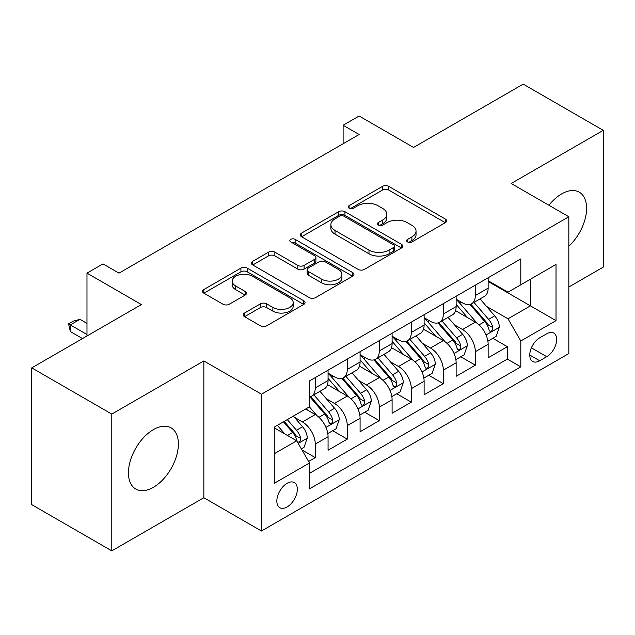 <?xml version="1.0" encoding="UTF-8"?>
<svg xmlns="http://www.w3.org/2000/svg" width="635" height="635" viewBox="0 0 635 635"><rect width="100%" height="100%" fill="white"/><g stroke="black" fill="none" stroke-linecap="round" stroke-linejoin="round"><path stroke-width="0.95" d="M407.559 241.951A3.111 1.794 0 0 0 411.956 241.951L445.349 222.671A4.445 2.564 0 0 0 446.651 220.861A4.445 2.564 0 0 0 445.349 219.043L388.779 186.38A4.445 2.564 0 0 0 382.492 186.38L349.107 205.661A3.111 1.794 0 0 0 348.194 206.931A3.111 1.794 0 0 0 349.107 208.201A3.111 1.794 0 0 0 353.505 208.201L357.822 205.708A14.224 8.207 0 0 1 377.936 205.708L382.651 208.431A14.224 8.207 0 0 1 386.818 214.233A14.224 8.207 0 0 1 382.651 220.043L378.333 222.536A3.111 1.794 0 0 0 377.42 223.806A3.111 1.794 0 0 0 378.333 225.076A3.111 1.794 0 0 0 382.73 225.076L387.048 222.583A14.224 8.207 0 0 1 407.162 222.583L411.877 225.306A14.224 8.207 0 0 1 416.044 231.108A14.224 8.207 0 0 1 411.877 236.918L407.559 239.411A3.111 1.794 0 0 0 406.646 240.681A3.111 1.794 0 0 0 407.559 241.951L407.559 239.411M153.416 487.283A35.314 20.391 120 0 0 176.482 456.16A35.314 20.391 120 0 0 171.069 427.863A35.314 20.391 120 0 0 153.416 429.609A35.314 20.391 120 0 0 130.342 460.732A35.314 20.391 120 0 0 135.755 489.029A35.314 20.391 120 0 0 153.416 487.283M568.833 246.221A35.314 20.391 120 0 0 579.287 192.183A35.314 20.391 120 0 0 561.626 193.929A35.314 20.391 120 0 0 548.926 205.264M287.084 506.968A14.486 8.366 120 0 0 296.553 494.205A14.486 8.366 120 0 0 294.33 482.592A14.486 8.366 120 0 0 287.084 483.306A14.486 8.366 120 0 0 277.622 496.078A14.486 8.366 120 0 0 279.837 507.69A14.486 8.366 120 0 0 287.084 506.968M244.531 313.031A4.445 2.564 0 0 0 243.229 314.841A4.445 2.564 0 0 0 244.531 316.659L260.406 325.818A4.445 2.564 0 0 0 266.684 325.818L303.768 304.411A4.445 2.564 0 0 0 305.07 302.593A4.445 2.564 0 0 0 303.768 300.784L247.205 268.121A4.445 2.564 0 0 0 240.919 268.121L203.835 289.536A4.445 2.564 0 0 0 202.533 291.346A4.445 2.564 0 0 0 203.835 293.164L223.004 304.228A4.445 2.564 0 0 0 229.291 304.228L245.158 295.069A4.445 2.564 0 0 0 246.459 293.251A4.445 2.564 0 0 0 245.158 291.441L235.656 285.948A11.89 6.866 0 0 1 232.172 281.099A11.89 6.866 0 0 1 239.514 274.757A11.89 6.866 0 0 1 252.468 276.241L289.711 297.744A11.89 6.866 0 0 1 293.187 302.593A11.89 6.866 0 0 1 285.853 308.935A11.89 6.866 0 0 1 272.891 307.451L266.684 303.863A4.445 2.564 0 0 0 260.406 303.863L244.531 313.031L244.531 316.659M568.833 287.004L603.25 267.129L603.25 130.342L523.208 84.13L413.552 147.439L359.124 116.014L343.114 125.262L359.124 134.501L118.999 273.137L102.989 263.89L86.979 273.137L86.979 335.986M111.792 414.083L111.792 550.87L203.843 497.729L203.843 360.942L111.792 414.083L31.75 367.871L141.407 304.562L86.979 273.137M203.843 360.942L261.469 394.208L568.833 216.757L568.833 353.544L261.469 531.003L261.469 394.208M603.25 130.342L511.199 183.483L568.833 216.757M358.14 269.391A4.445 2.564 0 0 0 364.426 269.391L401.51 247.983A4.445 2.564 0 0 0 402.812 246.166A4.445 2.564 0 0 0 401.51 244.356L344.94 211.693A4.445 2.564 0 0 0 338.653 211.693L301.569 233.108A4.445 2.564 0 0 0 300.268 234.918A4.445 2.564 0 0 0 301.569 236.736L358.14 269.391M291.973 242.626A3.111 1.794 0 0 1 295.132 243.062L295.132 239.363L352.639 272.566A4.445 2.564 0 0 1 353.941 274.383A4.445 2.564 0 0 1 352.639 276.193L315.555 297.609A4.445 2.564 0 0 1 309.269 297.609L252.706 264.946L252.706 261.318A4.445 2.564 0 0 0 251.404 263.136A4.445 2.564 0 0 0 252.706 264.946M252.706 261.318L268.573 252.159A4.445 2.564 0 0 1 274.86 252.159L297.799 265.398A4.445 2.564 0 0 0 304.086 265.398L314.611 259.326A4.445 2.564 0 0 0 315.912 257.508A4.445 2.564 0 0 0 314.611 255.691L290.727 241.903A3.111 1.794 0 0 1 289.814 240.633A3.111 1.794 0 0 1 291.735 238.974A3.111 1.794 0 0 1 295.132 239.363M111.792 550.87L31.75 504.658L31.75 367.871M308.618 461.447L315.262 457.613L301.974 449.945M294.41 417.298L302.45 421.942A18.113 10.454 60 0 1 315.262 444.119L328.065 436.729L328.065 450.223L347.274 439.126L332.708 430.72M326.43 398.812L334.47 403.455A18.113 10.454 60 0 1 347.274 425.633L360.085 418.243L360.085 431.736L379.293 420.648L364.728 412.234M358.45 380.325L366.482 384.969A18.113 10.454 60 0 1 379.293 407.154L392.097 399.756L392.097 413.25L411.305 402.161L396.74 393.748M390.462 361.847L398.502 366.482A18.113 10.454 60 0 1 411.305 388.668L424.117 381.27L424.117 394.764L443.325 383.675L428.76 375.269M422.481 343.36L430.522 348.004A18.113 10.454 60 0 1 443.325 370.181L456.136 362.791L456.136 376.285L475.345 365.188L475.345 351.695A18.113 10.454 -120 0 0 462.534 329.517L454.501 324.874M460.772 356.783L475.345 365.188M328.065 436.729A18.113 10.454 -120 0 0 315.262 414.544L305.649 408.996M360.085 418.243A18.113 10.454 -120 0 0 347.274 396.057L327.477 384.627M392.097 399.756A18.113 10.454 -120 0 0 379.293 377.579L359.489 366.141M424.117 381.27A18.113 10.454 -120 0 0 411.305 359.092L391.509 347.662M456.136 362.791A18.113 10.454 -120 0 0 443.325 340.606L423.529 329.176M546.743 333.764L539.694 337.836A14.033 8.104 120 0 0 530.527 350.202A14.033 8.104 120 0 0 532.678 361.45A14.033 8.104 120 0 0 539.694 360.751L546.743 356.687A14.033 8.104 120 0 0 555.911 344.321A14.033 8.104 120 0 0 553.76 333.073A14.033 8.104 120 0 0 546.743 333.764M274.28 453.731L296.688 440.793L309.499 462.978L309.499 488.855L520.803 366.855L520.803 340.979L508 318.794L486.513 306.387M309.499 462.978L274.28 483.306L274.28 427.117L309.499 406.781L309.499 380.905L520.803 258.905L520.803 284.782L556.022 264.446L556.022 320.643L520.803 340.979M328.065 373.142L334.47 376.833A18.113 10.454 60 0 0 343.527 377.73L356.33 370.34A18.113 10.454 -120 0 0 360.085 362.045L360.085 351.695M360.085 354.655L366.482 358.354A18.113 10.454 60 0 0 375.539 359.251L388.35 351.853A18.113 10.454 -120 0 0 392.097 343.567L392.097 333.208M392.097 336.169L398.502 339.868A18.113 10.454 60 0 0 407.559 340.765L420.362 333.367A18.113 10.454 -120 0 0 424.117 325.08L424.117 314.73M424.117 317.683L430.522 321.381A18.113 10.454 60 0 0 439.579 322.278L452.382 314.889A18.113 10.454 -120 0 0 456.136 306.594L456.136 296.243M309.499 473.329L507.357 359.092L507.357 346.71L488.148 357.799L488.148 344.305A18.113 10.454 -120 0 0 475.345 322.12L455.541 310.69M456.136 299.196L462.534 302.895A18.113 10.454 -120 0 0 471.591 303.792A18.113 10.454 -120 0 0 475.345 295.505L475.345 285.155M471.591 303.792L484.402 296.402A18.113 10.454 -120 0 0 488.148 288.107L488.148 277.757M315.262 377.571L315.262 387.929A18.113 10.454 60 0 1 311.507 396.216A18.113 10.454 60 0 1 309.499 396.946M311.507 396.216L324.318 388.826A18.113 10.454 -120 0 0 328.065 380.532L328.065 370.181M347.274 359.092L347.274 369.443A18.113 10.454 60 0 1 343.527 377.73M379.293 340.606L379.293 350.957A18.113 10.454 60 0 1 375.539 359.251M411.305 322.12L411.305 332.47A18.113 10.454 60 0 1 407.559 340.765M443.325 303.633L443.325 313.984A18.113 10.454 60 0 1 439.579 322.278M443.325 370.181L443.325 383.675M411.305 388.668L411.305 402.161M379.293 407.154L379.293 420.648M347.274 425.633L347.274 439.126M315.262 444.119L315.262 457.613M296.688 440.793L274.28 427.855M508 318.794L530.415 305.856L530.415 279.233L556.022 264.446M488.148 281.456L556.022 320.643M488.148 280.718L508 292.179L520.803 284.782M203.843 497.729L261.469 531.003M343.114 125.262L343.114 143.74M492.792 338.296L507.357 346.71M507.357 359.092L520.803 366.855M408.797 242.387L411.877 240.609A14.224 8.207 0 0 0 416.044 234.807L416.044 231.108M386.818 214.233L386.818 217.932A14.224 8.207 0 0 1 382.651 223.734L379.571 225.512M445.286 222.702L388.779 190.079A4.445 2.564 0 0 0 382.492 190.079L350.345 208.645M401.447 248.015L344.94 215.392A4.445 2.564 0 0 0 338.653 215.392L301.633 236.768M393.652 247.436A3.111 1.794 0 0 0 394.565 246.166A3.111 1.794 0 0 0 393.652 244.896L343.995 216.233A3.111 1.794 0 0 0 339.598 216.233L335.042 218.861A14.224 8.207 0 0 0 330.875 224.671A14.224 8.207 0 0 0 335.042 230.473L368.983 250.071A14.224 8.207 0 0 0 389.096 250.071L393.652 247.436L393.652 251.135A3.111 1.794 0 0 0 394.565 249.865L394.565 246.166M330.875 224.671L330.875 228.362A14.224 8.207 0 0 0 335.042 234.172L335.042 230.473M393.652 251.135L389.096 253.77A14.224 8.207 0 0 1 368.983 253.77L335.042 234.172M252.762 264.985L268.573 255.849L268.573 252.159M315.912 257.508L315.912 261.207A4.445 2.564 0 0 1 314.611 263.017L304.086 269.097A4.445 2.564 0 0 1 297.799 269.097L274.86 255.849A4.445 2.564 0 0 0 268.573 255.849M295.132 243.062L352.584 276.233M321.604 279.146A11.89 6.866 0 0 0 334.558 280.63A11.89 6.866 0 0 0 341.9 274.288A11.89 6.866 0 0 0 338.415 269.438L325.295 261.866A4.445 2.564 0 0 0 319.016 261.866L308.483 267.938A4.445 2.564 0 0 0 307.181 269.756A4.445 2.564 0 0 0 308.483 271.574L321.604 279.146L321.604 282.845A11.89 6.866 0 0 0 334.558 284.329A11.89 6.866 0 0 0 341.9 277.987L341.9 274.288M307.181 269.756L307.181 273.455A4.445 2.564 0 0 0 308.483 275.265L308.483 271.574M321.604 282.845L308.483 275.265M293.187 302.593L293.187 306.292A11.89 6.866 0 0 1 285.853 312.634A11.89 6.866 0 0 1 272.891 311.15L266.684 307.562A4.445 2.564 0 0 0 260.406 307.562L244.594 316.69M232.172 281.099L232.172 284.79A11.89 6.866 0 0 0 235.656 289.647L235.656 285.948M245.102 295.1L235.656 289.647M303.713 304.443L247.205 271.82A4.445 2.564 0 0 0 240.919 271.82L203.891 293.195M487.878 341.13L496.157 336.352L499.356 327.112A12.001 6.929 -120 0 0 494.681 315.849L480.052 298.91M477.123 323.294L459.772 303.205A34.639 19.995 -120 0 0 456.136 299.395M467.606 317.659L457.906 306.419A28.75 16.597 -120 0 0 456.136 304.49M469.964 304.443L484.759 321.572A12.001 6.929 60 0 1 489.037 329.843L489.91 331.264L491.53 331.033L492.617 329.716L492.879 327.62A12.001 6.929 -120 0 0 488.601 319.357L473.972 302.419M470.829 304.165L486.728 322.572A6.112 3.532 60 0 1 488.267 324.961L492.879 327.62M455.867 359.616L464.137 354.838L467.336 345.599A12.001 6.929 -120 0 0 462.661 334.327L448.04 317.397M445.103 341.773L427.76 321.691A34.639 19.995 -120 0 0 424.117 317.881M435.594 336.137L425.887 324.906A28.75 16.597 -120 0 0 424.117 322.977M437.944 322.929L452.739 340.058A12.001 6.929 60 0 1 457.017 348.329L457.891 349.75L459.51 349.52L460.597 348.202L460.859 346.107A12.001 6.929 -120 0 0 456.581 337.844L441.952 320.905M438.817 322.651L454.716 341.058A6.112 3.532 60 0 1 456.255 343.448L460.859 346.107M423.847 378.103L432.117 373.324L435.324 364.077A12.001 6.929 -120 0 0 430.649 352.814L416.02 335.875M413.091 360.259L395.74 340.177A34.639 19.995 -120 0 0 392.097 336.367M403.574 354.624L393.867 343.392A28.75 16.597 -120 0 0 392.097 341.455M405.924 341.416L420.719 358.545A12.001 6.929 60 0 1 424.998 366.808L425.871 368.236L427.498 368.006L428.577 366.689L428.839 364.593A12.001 6.929 -120 0 0 424.561 356.33L409.94 339.392M406.797 341.138L422.696 359.545A6.112 3.532 60 0 1 424.236 361.934L428.839 364.593M391.827 396.589L400.106 391.811L403.304 382.564A12.001 6.929 -120 0 0 398.629 371.3L384 354.362M381.071 378.746L363.72 358.664A34.639 19.995 -120 0 0 360.085 354.854M371.554 373.11L361.855 361.879A28.75 16.597 -120 0 0 360.085 359.942M373.912 359.902L388.707 377.031A12.001 6.929 60 0 1 392.986 385.294L393.859 386.715L395.478 386.493L396.565 385.167L396.827 383.08A12.001 6.929 -120 0 0 392.549 374.809L377.92 357.878M374.777 359.616L390.676 378.023A6.112 3.532 60 0 1 392.216 380.421L396.827 383.08M359.815 415.068L368.086 410.297L371.284 401.05A12.001 6.929 -120 0 0 366.617 389.787L351.988 372.848M349.052 397.232L331.708 377.142A34.639 19.995 -120 0 0 328.065 373.34M339.542 391.597L329.835 380.357A28.75 16.597 -120 0 0 328.065 378.428M341.892 378.381L356.687 395.518A12.001 6.929 60 0 1 360.966 403.781L361.839 405.201L363.458 404.971L364.546 403.654L364.808 401.566A12.001 6.929 -120 0 0 360.529 393.295L345.9 376.357M342.765 378.103L358.664 396.51A6.112 3.532 60 0 1 360.204 398.899L364.808 401.566M327.795 433.554L336.066 428.776L339.273 419.537A12.001 6.929 -120 0 0 334.597 408.265L319.969 391.335M317.04 415.719L309.38 406.844M307.523 410.083L306.276 408.638M309.88 396.867L324.675 413.996A12.001 6.929 60 0 1 328.954 422.267L329.827 423.688L331.446 423.458L332.534 422.14L332.796 420.045A12.001 6.929 -120 0 0 328.517 411.782L313.888 394.843M310.745 396.589L326.644 414.996A6.112 3.532 60 0 1 328.184 417.385L332.796 420.045M301.331 448.834L304.054 447.262L307.253 438.023A12.001 6.929 -120 0 0 302.577 426.752L293.37 416.092M284.774 433.911L277.36 425.331M275.511 428.561L274.28 427.141M283.448 421.823L292.656 432.483A12.001 6.929 60 0 1 296.934 440.753L297.807 442.174L299.426 441.944L300.514 440.626L300.776 438.531A12.001 6.929 -120 0 0 296.497 430.268L287.29 419.6M284.186 421.394L294.632 433.483A6.112 3.532 60 0 1 296.172 435.872L300.776 438.531M86.979 323.413L79.939 319.349L70.334 324.898L86.979 334.51M70.334 331.549L68.572 323.874L70.334 324.898L70.334 331.549L82.494 338.574M68.572 323.874L73.374 321.104L79.939 319.349M302.45 421.942L315.262 414.544M334.47 403.455L347.274 396.057M366.482 384.969L379.293 377.579M398.502 366.482L411.305 359.092M430.522 348.004L443.325 340.606M462.534 329.517L475.345 322.12M475.345 295.505L488.148 288.107M315.262 387.929L328.065 380.532M347.274 369.443L360.085 362.045M379.293 350.957L392.097 343.567M411.305 332.47L424.117 325.08M443.325 313.984L456.136 306.594M475.345 351.695L488.148 344.305M531.384 347.821L546.743 356.687M529.773 355.028L539.694 360.751M411.877 240.609L411.877 236.918M378.333 225.076L378.333 222.536M382.651 223.734L382.651 220.043M349.107 208.201L349.107 205.661M382.492 190.079L382.492 186.38M388.779 190.079L388.779 186.38M445.349 222.671L445.349 219.043M301.569 236.736L301.569 233.108M338.653 215.392L338.653 211.693M344.94 215.392L344.94 211.693M401.51 247.983L401.51 244.356M368.983 253.77L368.983 250.071M389.096 253.77L389.096 250.071M274.86 255.849L274.86 252.159M297.799 269.097L297.799 265.398M304.086 269.097L304.086 265.398M314.611 263.017L314.611 259.326M352.639 276.193L352.639 272.566M260.406 307.562L260.406 303.863M266.684 307.562L266.684 303.863M272.891 311.15L272.891 307.451M245.158 295.069L245.158 291.441M203.835 293.164L203.835 289.536M240.919 271.82L240.919 268.121M247.205 271.82L247.205 268.121M303.768 304.411L303.768 300.784M486.053 334.978L499.277 327.342M459.772 303.205L461.423 302.252M488.601 319.357L494.681 315.849M479.036 324.882L484.759 321.572M454.033 353.465L467.257 345.829M427.76 321.691L429.403 320.738M456.581 337.844L462.661 334.327M447.016 343.368L452.739 340.058M422.013 371.951L435.245 364.315M395.74 340.177L397.391 339.225M424.561 356.33L430.649 352.814M414.996 361.847L420.719 358.545M390.001 390.43L403.225 382.794M363.72 358.664L365.371 357.711M392.549 374.809L398.629 371.3M382.984 380.333L388.707 377.031M357.981 408.916L371.205 401.28M331.708 377.142L333.359 376.19M360.529 393.295L366.617 389.787M350.964 398.82L356.687 395.518M325.969 427.403L339.193 419.767M328.517 411.782L334.597 408.265M318.953 417.306L324.675 413.996M298.212 443.428L307.173 438.253M296.497 430.268L302.577 426.752M287.472 435.475L292.656 432.483"/></g></svg>
